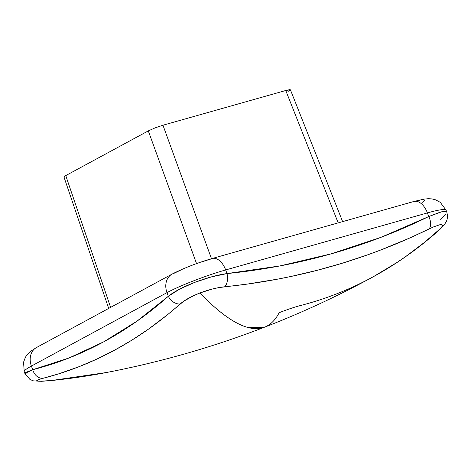 <?xml version="1.0" encoding="UTF-8"?>
<svg xmlns="http://www.w3.org/2000/svg" width="471" height="471" viewBox="0 0 471 471"><rect width="100%" height="100%" fill="white"/><g stroke="black" fill="none" stroke-linecap="round" stroke-linejoin="round"><path stroke-width="0.71" d="M247.699 284.025L218.838 287.604L212.598 288.953L199.875 292.997C218.98 312.756 235.247 324.313 248.67 327.675L264.614 327.157A918.014 140.694 -111.1 0 1 248.67 327.675A918.014 140.694 -111.1 0 1 199.875 292.997L193.864 295.547L183.802 301.157L167.647 314.604L148.353 329.223L131.78 340.209L114.765 350.088L97.344 358.855L79.534 366.497L58.734 373.833L39.564 379.273L36.72 380.656L39.152 381.257L51.58 380.515L73.082 377.978L106.458 372.52C160.735 362.075 213.451 346.956 264.614 327.157A918.014 140.694 -111.1 0 0 279.191 312.673C287.799 309.359 294.858 306.986 300.368 305.549A903.031 529.51 74.2 0 0 373.185 276.801L397.642 262.053L405.878 256.418L424.265 242.536L440.32 228.629L441.939 226.628L442.44 225.268L441.786 224.608L440.008 224.673L433.438 226.94L409.77 237.985L380.444 250.113L368.022 254.705L342.829 263.059L317.213 270.301L291.196 276.424L278.055 279.062L247.699 284.025M437.647 231.196A11.251 8.766 48.4 0 0 439.001 230.237A11.251 8.766 -131.6 0 1 437.647 231.196A903.031 529.51 74.2 0 1 373.185 276.801C396.358 264.149 418.272 248.647 438.937 230.295C444.347 225.368 447.132 221.311 447.285 218.12C447.727 216.984 447.538 214.923 446.72 211.938L446.055 210.143A45.01 4.757 159.8 0 0 427.397 212.916L428.734 216.548L380.862 237.372L331.107 253.869L279.727 265.962L226.998 273.58L225.662 269.948L427.397 212.916L428.734 216.548L439.832 212.309C442.834 211.414 444.865 211.096 445.931 211.361M106.528 372.508A903.031 725.234 -118.4 0 1 51.58 380.515C35.543 381.946 32.634 381.227 42.849 378.348A903.031 529.51 -105.8 0 0 180.122 304.001A11.251 8.766 -131.6 0 1 168.33 296.271L136.949 321.181L103.773 341.793L68.972 358.001L32.734 369.706L31.398 366.073L166.993 292.632L168.33 296.271L179.48 289.223L194.558 282.423L211.244 276.93L226.998 273.58L225.662 269.948A45.01 4.757 159.8 0 0 166.993 292.632L168.33 296.271A891.962 523.022 74.2 0 1 32.734 369.706L31.398 366.073A45.01 4.757 159.8 0 0 24.239 371.696L24.904 373.491L25.858 372.426L32.734 369.706L24.922 373.491M422.405 202.294L423.918 201.152M424.442 200.346L423.947 199.904L422.458 199.851M420.026 200.187L416.753 200.893M171.956 274.163A16.879 13.553 61.6 0 0 166.993 292.632A45.01 4.757 -20.2 0 1 225.662 269.948A16.879 9.897 74.2 0 0 212.227 258.491A16.879 9.897 74.2 0 0 211.02 258.985L201.506 261.964M181.665 269.636L174.352 273.162A16.879 13.553 -118.4 0 0 172.109 274.075A16.879 13.553 -118.4 0 0 166.993 292.632L31.398 366.073A16.879 13.553 -118.4 0 1 36.361 347.598A16.879 13.553 -118.4 0 1 38.757 346.603M162.96 125.215L211.491 258.703L162.96 125.215L285.756 90.503L162.96 125.215L155.03 127.906L162.96 125.215M342.629 221.629L290.419 89.808L285.756 90.503L338.184 222.883L285.756 90.503L289.636 89.661L290.43 89.861M63.956 176.949L65.757 175.589L110.608 307.38L65.757 175.589L148.294 130.891L65.757 175.589C64.144 176.484 63.609 176.996 64.156 177.12L64.751 177.143M196.542 263.601L148.294 130.891L155.03 127.906L148.294 130.891L196.542 263.601M289.612 90.638L288.635 91.215M446.072 213.846C445.166 215.165 443.217 217.013 440.238 219.404M32.099 373.968L25.634 373.921M51.58 380.515A11.251 6.359 84.3 0 1 51.239 380.568A11.251 6.359 84.3 0 1 50.927 380.58A11.251 6.359 -95.7 0 0 51.239 380.568A11.251 6.359 -95.7 0 0 51.58 380.515M446.702 211.944L441.462 211.862L428.734 216.548A11.251 6.7 63.9 0 1 428.91 229.036A11.251 6.7 -116.1 0 0 428.734 216.548A891.962 716.344 -118.4 0 1 226.998 273.58A11.251 6.359 84.3 0 1 224.673 286.774A903.031 725.234 61.6 0 0 428.91 229.036M42.849 378.348A11.251 9.114 -104.4 0 1 32.734 369.706A11.251 9.114 75.6 0 0 42.849 378.348M224.673 286.774A11.251 6.359 -95.7 0 0 226.998 273.58C207.505 276.23 179.628 287.01 168.33 296.271A11.251 8.766 48.4 0 0 180.122 304.001C184.709 300.045 191.291 296.377 199.875 292.997C208.541 289.706 216.807 287.628 224.673 286.774M212.327 258.461A16.879 9.897 -105.8 0 1 225.662 269.948L427.397 212.916A16.879 9.897 -105.8 0 0 413.962 201.458L424.13 199.109L428.216 198.709L432.013 198.921L435.64 199.834L440.285 202.353L446.055 210.143M412.761 201.953A16.879 9.897 74.2 0 1 414.068 201.435A16.879 9.897 74.2 0 1 427.397 212.916A45.01 4.757 -20.2 0 1 446.043 210.107M413.962 201.458L212.227 258.491C197.049 262.977 183.678 268.17 172.109 274.075L36.514 347.51A16.879 13.553 61.6 0 0 31.398 366.073A45.01 4.757 -20.2 0 0 24.257 371.731M373.191 276.801C337.984 295.994 301.793 312.785 264.614 327.157M106.458 372.52L51.262 380.562L41.436 381.31L33.429 380.862L29.991 379.508L24.904 373.491M63.968 176.996L108.695 308.423M36.514 347.51L30.203 351.602L27.624 354.092L25.463 357.142L23.55 362.211L24.239 371.696"/></g></svg>
